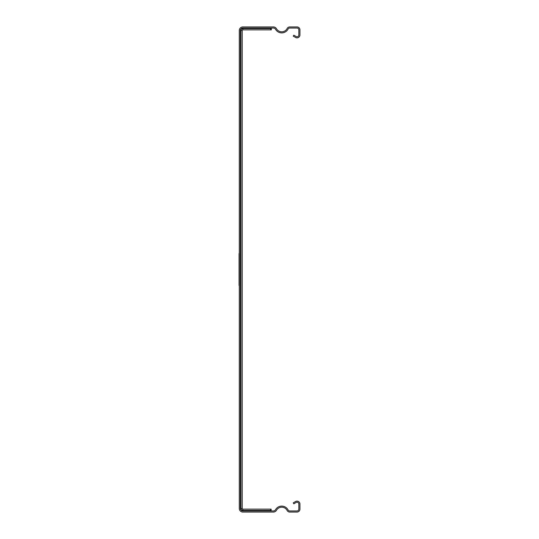 <?xml version="1.0" encoding="UTF-8"?>
<svg xmlns="http://www.w3.org/2000/svg" width="539" height="539" viewBox="0 0 539 539"><rect width="100%" height="100%" fill="white"/><g stroke="black" fill="none" stroke-linecap="round" stroke-linejoin="round"><path stroke-width="0.81" d="M239.06 253.552L239.06 285.448L239.06 253.552M239.06 270.106L239.06 274.546L239.06 270.106M239.06 274.546L239.06 264.049L239.06 274.546M239.06 271.723L239.06 268.968L239.06 271.723M271.144 510.231L271.144 509.139M270.713 28.769L271.319 28.769L271.319 29.861L270.713 29.861L270.713 28.567L242.819 28.567L242.819 29.861L270.713 29.861M270.713 28.041L270.713 28.56L242.819 28.56A1.907 1.907 0 0 0 240.913 30.467L242.213 30.467A0.606 0.606 0 0 1 242.819 29.861A0.606 0.606 0 0 0 242.213 30.467L242.213 508.533A0.606 0.606 0 0 0 242.819 509.139L270.888 509.139M270.713 510.959L270.713 509.139M242.819 28.041L273.414 28.041A2.425 2.425 0 0 1 275.523 29.268A7.155 7.155 0 0 0 288.102 29.025A1.819 1.819 0 0 1 289.719 28.041L297.029 28.041A1.819 1.819 0 0 1 298.849 29.861L298.849 34.954A1.819 1.819 0 0 1 296.12 36.531L293.816 35.197L293.27 36.147L295.574 37.474A2.911 2.911 0 0 0 299.94 34.954L299.94 29.861A2.911 2.911 0 0 0 297.029 26.95L289.719 26.95A2.911 2.911 0 0 0 287.132 28.527A6.064 6.064 0 0 1 276.473 28.729A3.517 3.517 0 0 0 273.414 26.95L242.819 26.95A3.517 3.517 0 0 0 239.303 30.467L239.303 508.533A3.517 3.517 0 0 0 242.819 512.05L273.414 512.05A3.517 3.517 0 0 0 276.473 510.271A6.064 6.064 0 0 1 287.132 510.473A2.911 2.911 0 0 0 289.719 512.05L297.029 512.05A2.911 2.911 0 0 0 299.94 509.139L299.94 504.046A2.911 2.911 0 0 0 295.574 501.526L293.27 502.853L293.816 503.803L296.12 502.469A1.819 1.819 0 0 1 298.849 504.046L298.849 509.139A1.819 1.819 0 0 1 297.029 510.959L289.719 510.959A1.819 1.819 0 0 1 288.102 509.975A7.155 7.155 0 0 0 275.523 509.732A2.425 2.425 0 0 1 273.414 510.959L242.819 510.959L242.819 510.44L270.713 510.433L242.819 510.44L242.819 509.139A0.606 0.606 0 0 1 242.213 508.533L240.913 508.533A1.907 1.907 0 0 0 242.819 510.44A1.9 1.9 0 0 1 240.92 508.533L240.92 30.467A1.9 1.9 0 0 1 242.819 28.567L242.819 28.041A2.425 2.425 0 0 0 240.394 30.467L240.394 508.533A2.425 2.425 0 0 0 242.819 510.959M240.394 30.467L240.913 30.467L240.913 508.533L240.394 508.533M270.888 28.769L270.888 29.861M271.144 28.769L271.144 29.861"/></g></svg>

